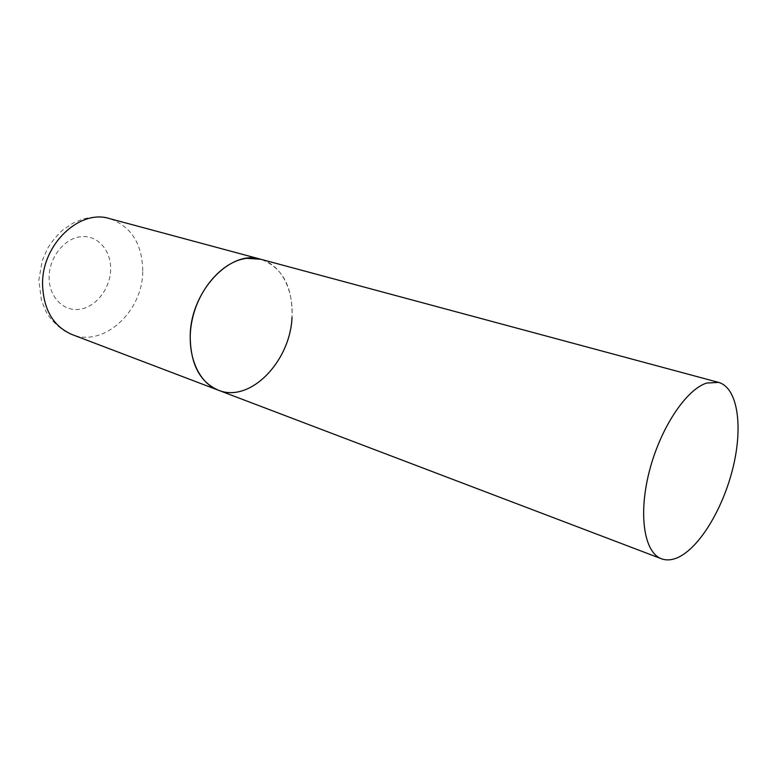 <?xml version="1.0" encoding="UTF-8"?>
<svg xmlns="http://www.w3.org/2000/svg" width="777" height="777" viewBox="0 0 777 777"><rect width="100%" height="100%" fill="white"/><g stroke="black" fill="none" stroke-linecap="round" stroke-linejoin="round"><path stroke-width="0.58" stroke-dasharray="3.88 2.91" d="M218.318 390.19C225.048 392.696 232.109 393.133 239.491 391.491C263.782 386.043 285.858 357.507 290.967 326.398C296.231 295.299 283.595 265.443 260.713 259.246C282.478 267.356 292.91 286.713 292.016 317.317M142.745 271.678C142.609 311.538 103.729 347.669 72.018 334.537C59.305 330.332 48.116 315.948 47.795 314.316C46.756 313.5 44.6 308.654 41.317 299.786L38.85 280.089L42.279 260.557L47.601 248.397C51.836 241.453 57.012 235.217 63.131 229.701L73.252 223.009L82.916 219.085C91.705 216.686 100.583 216.521 109.557 218.59C131.459 226.466 142.521 244.163 142.745 271.678M110.635 269.609C110.247 288.568 96.125 306.964 79.817 309.256C63.52 311.82 48.776 296.921 49.136 277.02C49.233 257.148 64.646 238.034 81.226 236.664C97.815 235.004 111.266 250.631 110.635 269.609"/><path stroke-width="1.17" d="M292.016 317.317C290.307 361.577 249.971 403.36 218.318 390.19C199.543 381.886 190.18 363.519 190.219 335.091C191.025 290.462 230.905 249.213 260.713 259.246L246.736 258.333C223.232 261.004 198.854 287.888 192.162 319.959C185.295 352.01 197.339 382.488 218.318 390.19L72.018 334.537C53.224 326.33 43.395 309.547 42.55 284.168C41.9 244.405 79.642 208.828 109.557 218.59L718.57 382.391L706.682 383.051C685.945 389.568 660.129 428.525 649.213 471.804C638.15 515.093 644.308 552.7 661.46 558.77C666.957 560.78 673.028 560.071 679.652 556.653C701.466 545.269 724.485 505.322 733.673 464.821C742.987 424.329 737.208 387.538 718.57 382.391M218.318 390.19L661.46 558.77"/></g></svg>
